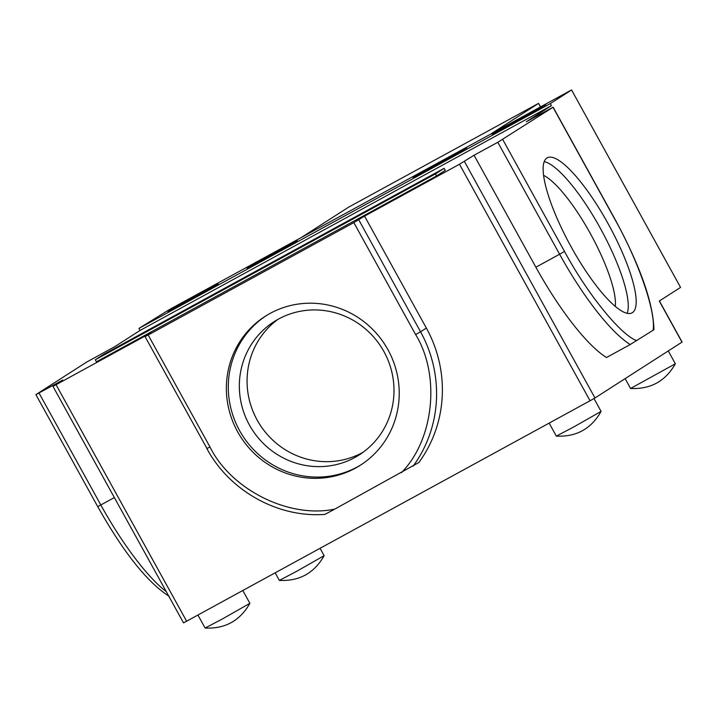 <?xml version="1.0" encoding="UTF-8"?>
<svg xmlns="http://www.w3.org/2000/svg" width="718" height="718" viewBox="0 0 718 718"><rect width="100%" height="100%" fill="white"/><g stroke="black" fill="none" stroke-linecap="round" stroke-linejoin="round"><path stroke-width="1.08" d="M540.528 106.74L538.518 103.392L491.767 133.386M348.715 207.116L301.919 237.128M540.403 106.802L538.518 103.392L348.679 207.134L538.536 103.383M546.963 157.987A88.359 21.773 61.3 0 0 570.918 246.445A88.359 21.773 61.3 0 0 632.037 312.868A88.359 21.773 61.3 0 0 632.361 312.68A88.359 21.773 61.3 0 0 608.397 224.213A88.359 21.773 61.3 0 0 547.287 157.789A88.359 21.773 61.3 0 0 546.963 157.987M355.5 468.109A88.359 85.621 -122.7 0 0 360.508 465.138A88.359 85.621 -122.7 0 0 386.446 347.09A88.359 85.621 -122.7 0 0 270.103 313.416A88.359 85.621 -122.7 0 0 265.086 316.387A88.359 85.621 -122.7 0 0 239.148 434.435A88.359 85.621 -122.7 0 0 355.5 468.109M266.064 315.776A88.359 85.621 -122.7 0 0 241.383 433.708A88.359 85.621 -122.7 0 0 357.429 466.871A88.359 85.621 -122.7 0 0 361.468 464.51M625.136 378.628L630.575 388.474L675.351 363.766L668.287 350.949M275.165 572.829L279.365 580.404L296.426 571.447L324.132 555.687L320.057 548.301M549.135 423.108L556.324 436.113L573.386 427.156L601.092 411.396L594.01 398.544M197.926 615.039L205.106 628.044L222.167 619.087L249.882 603.326L242.81 590.51M354.871 457.483A79.061 76.611 -122.7 0 0 359.35 454.826A79.061 76.611 -122.7 0 0 382.568 349.208A79.061 76.611 -122.7 0 0 278.467 319.079A79.061 76.611 -122.7 0 0 273.98 321.736A79.061 76.611 -122.7 0 0 250.77 427.354A79.061 76.611 -122.7 0 0 354.871 457.483M615.263 306.451A79.061 19.485 61.3 0 0 590.277 233.431A79.061 19.485 61.3 0 0 543.634 175.371M277.92 319.375A79.061 76.611 -122.7 0 0 259.745 424.419A79.061 76.611 -122.7 0 0 362.608 452.519A79.061 76.611 -122.7 0 0 363.146 452.223M436.544 175.955L445.241 170.372L444.119 168.335L103.975 354.207L95.279 359.79L435.413 173.918L436.544 175.955L96.4 361.827L95.279 359.79M497.798 142.29L474.068 155.259L459.484 164.243L364.556 216.118L353.83 222.616L148.168 335.01L145.063 336.634L150.977 332.829L56.058 384.704L53.069 386.239L62.735 380.037L35.9 394.64L86.295 362.294L114.943 346.552L140.082 330.424L551.415 105.636L526.285 121.764L553.004 107.26L497.798 142.29L559.6 254.235L564.519 251.453L502.726 139.507M435.413 173.918L444.119 168.335M553.004 107.26L614.796 219.205C638.356 260.724 656.198 312.465 653.084 330.253L630.225 344.541L606.495 357.51A125.569 30.946 -118.7 0 1 535.87 267.204L474.068 155.259M464.402 161.46L594.971 397.978L682.1 342.073L659.411 300.968M681.983 342.154L659.286 301.039L680.556 287.397L571.564 89.956L550.293 103.607L551.415 105.636M140.082 330.424L138.96 328.386L550.293 103.607M138.96 328.386L170.076 309.18L571.564 89.956M56.058 384.704L186.617 621.214L590.043 400.761L459.484 164.243M364.556 216.118L426.357 328.063A125.569 121.674 57.3 0 1 418.863 462.509L334.794 509.098C289.282 518.791 231.124 489.838 209.961 446.955L148.168 335.01M653.084 330.253L653.945 329.634C653.165 302.682 640.151 265.839 614.913 219.116L614.796 219.205M466.709 147.899L437.253 164.853L413.191 177.633L448.777 157.224L466.709 147.899M545.815 104.675L516.35 121.62L492.297 134.41L527.883 114L545.815 104.675M251.551 265.481L274.554 252.44L297.333 240.709L263.219 259.952L247.082 268.406L251.551 265.481L251.865 266.055M172.446 308.713L195.449 295.663L218.227 283.942L184.122 303.175L167.976 311.639L172.446 308.713L172.769 309.287M594.971 397.978L590.043 400.761M186.617 621.214L183.512 622.847L52.953 386.329M627.164 313.353A88.359 21.773 61.3 0 0 600.858 229.213A88.359 21.773 61.3 0 0 544.253 161.631M334.794 509.098L324.985 514.375C277.965 517.983 229.688 491.067 206.856 448.588L209.961 446.955M426.034 170.965L425.675 170.319M505.14 127.741L504.781 127.086M535.87 267.204L559.6 254.235A125.569 30.946 -118.7 0 0 630.225 344.541M636.803 340.691C620.819 335.162 587.136 293.581 564.519 251.453M39.005 393.006L100.807 504.96L114.35 497.556M353.83 222.616L415.632 334.57C440.655 375.334 434.004 439.703 401.371 472.713M358.758 219.834L420.551 331.788L426.357 328.063M35.9 394.64L97.702 506.585L100.807 504.96A125.569 30.946 61.3 0 0 166.334 591.713M415.632 334.57L420.551 331.788A125.569 121.674 57.3 0 1 413.065 466.233M206.972 448.499L145.063 336.634M614.913 219.116L553.12 107.17M97.702 506.585C123.649 552.645 147.495 582.567 169.233 596.353M630.575 388.474C650.571 389.416 665.496 381.177 675.351 363.766M279.365 580.404C299.352 581.347 314.278 573.108 324.132 555.687M556.324 436.113C576.312 437.056 591.237 428.817 601.092 411.396M205.106 628.044C225.102 628.977 240.018 620.747 249.882 603.326"/></g></svg>
